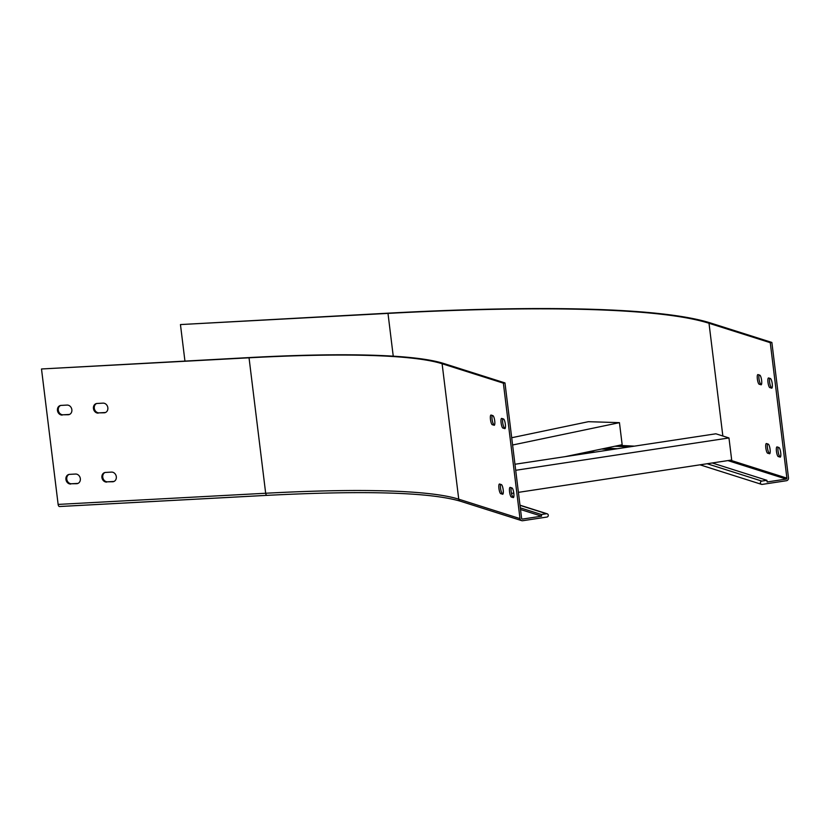 <?xml version="1.0" encoding="UTF-8"?>
<svg xmlns="http://www.w3.org/2000/svg" width="830" height="830" viewBox="0 0 830 830"><rect width="100%" height="100%" fill="white"/><g stroke="black" fill="none" stroke-linecap="round" stroke-linejoin="round"><path stroke-width="1.25" d="M518.418 492.356L731.687 460.017L728.968 437.95L716.3 433.924A697.677 79.472 -7 0 0 715.813 433.8L514.963 464.261M728.968 437.95L515.7 470.288M513.791 493.062L511.477 493.404M520.317 507.846L541.378 514.517L541.575 516.177L522.516 519.072A0.84 0.809 -72.4 0 1 521.603 518.366L504.972 382.921L503.364 383.159L519.995 518.605A2.521 2.428 107.6 0 0 522.713 520.721L546.887 517.059A1.681 1.619 107.6 0 0 547.188 513.801A1.681 1.619 107.6 0 0 546.472 513.749L541.378 514.517M712.213 462.964L766.92 480.321L767.117 481.971L786.186 479.076A0.84 0.809 107.6 0 0 786.892 478.132L770.261 342.686L771.869 342.448L788.5 477.883A2.521 2.428 -72.4 0 1 786.384 480.736L762.22 484.398A1.681 1.619 -72.4 0 1 760.404 482.624A1.681 1.619 -72.4 0 1 761.816 481.089L766.92 480.321M503.364 383.159L442.11 363.737A419.617 47.798 -7 0 0 249.042 357.803L41.5 368.977L58.131 504.412A2.521 1.287 86.9 0 0 59.521 506.528A2.521 1.287 86.9 0 0 59.698 506.497L266.897 495.344M504.972 382.921L443.728 363.488A421.298 47.984 -7 0 0 249.882 357.533L41.5 368.977M504.692 428.654A4.897 1.172 -98.6 0 0 504.837 428.664A4.897 1.172 -98.6 0 0 505.304 423.933A4.897 1.172 -98.6 0 0 503.509 418.994L501.745 418.434A4.897 1.172 -98.6 0 0 501.6 418.424A4.897 1.172 -98.6 0 0 501.133 423.155A4.897 1.172 -98.6 0 0 502.928 428.093L504.972 428.612M494.078 425.282A4.897 1.172 -98.6 0 0 494.213 425.302A4.897 1.172 -98.6 0 0 494.68 420.571A4.897 1.172 -98.6 0 0 492.885 415.633L491.121 415.073A4.897 1.172 -98.6 0 0 490.976 415.052A4.897 1.172 -98.6 0 0 490.509 419.783A4.897 1.172 -98.6 0 0 492.304 424.721L494.348 425.24M513.168 497.616A4.897 1.172 -98.6 0 0 513.303 497.627A4.897 1.172 -98.6 0 0 513.77 492.896A4.897 1.172 -98.6 0 0 511.975 487.957L510.211 487.397A4.897 1.172 -98.6 0 0 510.066 487.386A4.897 1.172 -98.6 0 0 509.599 492.117A4.897 1.172 -98.6 0 0 511.394 497.056L513.438 497.575M502.544 494.244A4.897 1.172 -98.6 0 0 502.679 494.265A4.897 1.172 -98.6 0 0 503.156 489.534A4.897 1.172 -98.6 0 0 501.362 484.596L499.587 484.035A4.897 1.172 -98.6 0 0 499.442 484.014A4.897 1.172 -98.6 0 0 498.975 488.746A4.897 1.172 -98.6 0 0 500.77 493.684L502.814 494.203M502.773 418.766A4.897 1.172 -98.6 0 0 502.928 424.026A4.897 1.172 -98.6 0 0 504.536 427.844L505.283 428.083M492.149 415.394A4.897 1.172 -98.6 0 0 492.304 420.654A4.897 1.172 -98.6 0 0 493.912 424.483L494.659 424.711M511.239 487.729A4.897 1.172 -98.6 0 0 511.394 492.989A4.897 1.172 -98.6 0 0 513.002 496.807L513.749 497.046M500.615 484.357A4.897 1.172 -98.6 0 0 500.77 489.617A4.897 1.172 -98.6 0 0 502.389 493.445L503.125 493.674M520.514 509.496L541.575 516.177M62.25 415.062A4.897 4.171 72.3 0 1 57.55 410.985A4.897 4.171 72.3 0 1 60.175 405.569A4.897 4.171 72.3 0 1 61.067 405.403L67.064 405.082A4.897 4.171 72.3 0 1 71.764 409.159A4.897 4.171 72.3 0 1 69.149 414.575A4.897 4.171 72.3 0 1 68.257 414.741L63.09 414.793A4.897 4.171 72.3 0 1 58.453 410.964A4.897 4.171 72.3 0 1 60.6 405.465M98.241 413.122A4.897 4.171 72.3 0 1 93.541 409.045A4.897 4.171 72.3 0 1 96.156 403.629A4.897 4.171 72.3 0 1 97.058 403.473L103.055 403.141A4.897 4.171 72.3 0 1 107.755 407.219A4.897 4.171 72.3 0 1 105.14 412.635A4.897 4.171 72.3 0 1 104.238 412.801L99.081 412.852A4.897 4.171 72.3 0 1 94.444 409.034A4.897 4.171 72.3 0 1 96.591 403.525M70.726 484.025A4.897 4.171 72.3 0 1 66.016 479.948A4.897 4.171 72.3 0 1 68.641 474.532A4.897 4.171 72.3 0 1 69.533 474.366L75.53 474.044A4.897 4.171 72.3 0 1 80.24 478.122A4.897 4.171 72.3 0 1 77.615 483.537A4.897 4.171 72.3 0 1 76.723 483.703L71.556 483.755A4.897 4.171 72.3 0 1 66.919 479.927A4.897 4.171 72.3 0 1 69.066 474.428M106.707 482.085A4.897 4.171 72.3 0 1 102.007 478.007A4.897 4.171 72.3 0 1 104.632 472.592A4.897 4.171 72.3 0 1 105.524 472.436L111.521 472.104A4.897 4.171 72.3 0 1 116.221 476.181A4.897 4.171 72.3 0 1 113.606 481.597A4.897 4.171 72.3 0 1 112.714 481.763L107.547 481.815A4.897 4.171 72.3 0 1 102.91 477.997A4.897 4.171 72.3 0 1 105.057 472.488M69.564 414.409A4.897 4.171 72.3 0 1 69.087 414.471L63.09 414.793M105.555 412.479A4.897 4.171 72.3 0 1 105.078 412.531L99.081 412.852M78.03 483.371A4.897 4.171 72.3 0 1 77.564 483.434L71.556 483.755M114.021 481.442A4.897 4.171 72.3 0 1 113.544 481.493L107.547 481.815M565.178 456.645L622.158 444.724L619.45 422.657A697.677 79.472 -7 0 0 618.485 422.615L589.393 421.723A697.677 79.472 -7 0 0 588.335 421.702L511.705 437.732M619.45 422.657L512.598 445.005M605.796 448.148A676.979 77.107 173 0 1 617.437 448.719M393.244 356.174L387.994 313.398L180.452 324.572L388.834 313.128A699.358 79.659 173 0 1 710.615 323.015L771.869 342.448M387.994 313.398A697.677 79.472 173 0 1 709.007 323.264L770.261 342.686M184.934 361.029L180.452 324.572M769.669 378.293A4.897 1.172 -98.6 0 0 769.825 383.543A4.897 1.172 -98.6 0 0 771.433 387.371L772.17 387.61M759.045 374.921A4.897 1.172 -98.6 0 0 759.201 380.182A4.897 1.172 -98.6 0 0 760.809 384L761.546 384.238M778.135 447.256A4.897 1.172 -98.6 0 0 778.291 452.506A4.897 1.172 -98.6 0 0 779.899 456.334L780.636 456.573M767.511 443.884A4.897 1.172 -98.6 0 0 767.667 449.144A4.897 1.172 -98.6 0 0 769.275 452.962L770.022 453.201M771.589 388.181A4.897 1.172 -98.6 0 0 771.734 388.191A4.897 1.172 -98.6 0 0 772.201 383.46A4.897 1.172 -98.6 0 0 770.406 378.522L768.632 377.961A4.897 1.172 -98.6 0 0 768.497 377.951A4.897 1.172 -98.6 0 0 768.03 382.682A4.897 1.172 -98.6 0 0 769.825 387.62L771.859 388.139M760.965 384.809A4.897 1.172 -98.6 0 0 761.11 384.819A4.897 1.172 -98.6 0 0 761.577 380.088A4.897 1.172 -98.6 0 0 759.782 375.15L758.018 374.589A4.897 1.172 -98.6 0 0 757.873 374.579A4.897 1.172 -98.6 0 0 757.406 379.31A4.897 1.172 -98.6 0 0 759.201 384.249L761.245 384.767M780.055 457.143A4.897 1.172 -98.6 0 0 780.2 457.154A4.897 1.172 -98.6 0 0 780.667 452.423A4.897 1.172 -98.6 0 0 778.872 447.484L777.098 446.924A4.897 1.172 -98.6 0 0 776.963 446.914A4.897 1.172 -98.6 0 0 776.496 451.645A4.897 1.172 -98.6 0 0 778.291 456.583L780.335 457.102M769.441 453.771A4.897 1.172 -98.6 0 0 769.576 453.782A4.897 1.172 -98.6 0 0 770.043 449.051A4.897 1.172 -98.6 0 0 768.248 444.123L766.484 443.552A4.897 1.172 -98.6 0 0 766.339 443.542A4.897 1.172 -98.6 0 0 765.872 448.273A4.897 1.172 -98.6 0 0 767.667 453.211L769.711 453.73M520.005 505.356L546.472 513.749M707.119 463.742L761.816 481.089M442.11 363.737L458.741 499.183A419.617 47.798 -7 0 0 265.673 493.248A2.521 1.287 86.9 0 0 267.063 495.354A2.521 1.287 86.9 0 0 267.239 495.323M249.042 357.803L265.673 493.248L58.131 504.412M519.995 518.605L458.741 499.183A2.521 2.428 107.6 0 0 460.401 501.216C430.023 492.283 365.574 490.333 267.063 495.354L59.521 506.528M521.852 518.854L522.516 519.072M502.389 493.445L500.77 493.684M513.002 496.807L511.394 497.056M493.912 424.483L492.304 424.721M504.536 427.844L502.928 428.093M113.544 481.493L112.714 481.763M77.564 483.434L76.723 483.703M105.078 412.531L104.238 412.801M69.087 414.471L68.257 414.741M601.594 449.03A671.667 76.505 173 0 1 612.052 449.538M722.847 435.999L709.007 323.264M618.869 445.42A697.677 79.472 173 0 1 634.411 446.146M614.885 446.25A696.837 79.379 173 0 1 629.524 446.882M727.889 460.588L786.186 479.076M730.39 460.214L786.892 478.132M767.667 453.211L769.275 452.962M778.291 456.583L779.899 456.334M759.201 384.249L760.809 384M769.825 387.62L771.433 387.371M460.401 501.216L521.655 520.638M519.985 505.18L547.188 513.801M588.107 451.852L595.183 452.091M700.261 464.914L761.515 484.346"/></g></svg>
